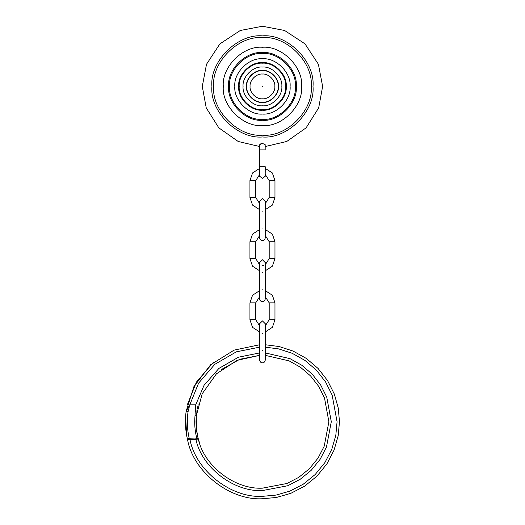 <?xml version="1.0" encoding="UTF-8"?>
<svg xmlns="http://www.w3.org/2000/svg" width="525" height="525" viewBox="0 0 525 525"><rect width="100%" height="100%" fill="white"/><g stroke="black" fill="none" stroke-linecap="round" stroke-linejoin="round"><path stroke-width="0.79" d="M185.588 416.916L186.769 435.993M187.202 438.119L187.53 439.576C185.312 430.165 184.852 420.715 186.158 411.219L193.902 386.63L210.623 364.757L234.071 350.129L259.567 344.761M199.769 443.71L198.043 437.981M188.062 411.731L186.158 411.219L189.774 404.854L188.062 411.731C186.815 420.61 187.195 429.463 189.203 438.27L198.037 437.955L196.422 428.958L196.298 415.741C195.622 423.176 196.199 430.585 198.037 437.955L198.325 439.051C204.048 466.062 234.892 489.674 262.454 488.158L286.906 483.499L298.804 477.33L309.428 468.7L318.058 458.082L324.22 446.184L328.886 421.733L324.516 398.029L318.728 386.426L310.597 375.959L300.53 367.29L289.144 360.898L265.342 355.366M221.386 369.515L239.833 359.271L259.567 355.366L237.018 360.367L216.444 373.813L202.223 393.717L196.298 415.741L195.005 415.846L195.72 404.854L196.298 415.741M197.315 408.693L198.22 404.795M265.342 344.761L279.11 346.533L293.042 351.048L306.324 358.424L318.091 368.471L327.593 380.632L334.359 394.131L338.258 408.089L339.478 421.733L338.192 435.743L334.071 450.083L326.924 463.877L316.916 476.188L304.598 486.196L290.804 493.342L276.472 497.464L262.454 498.75C229.799 500.66 193.239 471.785 187.53 439.576L189.945 439.327C195.608 470.407 230.921 498.173 262.454 496.342L276.032 495.095L289.918 491.105L303.286 484.181L315.217 474.488L324.909 462.558L331.833 449.197L335.823 435.304L337.07 421.733L332.122 395.017L325.579 381.951L316.391 370.171L305.012 360.439L292.156 353.286L278.67 348.902L265.342 347.169M213.321 362.421L196.422 382.088L187.32 404.795M198.069 438.598L198.325 439.051L195.904 439.327L195.904 438.27L196.777 438.27C194.887 430.835 194.289 423.36 195.005 415.846M198.26 438.808L197.538 438.322M187.596 438.893L187.53 439.576L188.56 438.27L189.945 438.27L189.945 439.327L195.904 439.327C201.698 467.453 233.782 492.161 262.454 490.567L287.792 485.737L300.123 479.345L311.128 470.407L320.073 459.401L326.458 447.07L331.295 421.733L326.753 397.143L320.742 385.107L312.303 374.253L301.849 365.275L290.03 358.66L265.342 352.951M198.325 439.051L197.302 438.27M259.652 168.407L252.558 172.942L249.939 180.6L249.939 197.452L252.532 205.072L259.567 209.626M265.342 209.626L272.383 205.072L274.969 197.452L274.969 180.6L272.357 172.942L265.263 168.407M265.342 203.543L269.194 197.452L269.194 180.6L265.263 174.477M259.652 174.477L255.714 180.6L255.714 197.452L259.567 203.543M262.454 198.653L265.342 201.541L265.342 237.648C264.803 239.741 263.839 240.706 262.454 240.535C260.708 240.352 259.744 239.393 259.567 237.648L259.567 201.541L262.454 198.653M259.567 290.692L252.532 295.247L249.939 302.873L249.939 319.718L252.532 327.344L259.567 331.898M265.342 331.898L272.383 327.344L274.969 319.718L274.969 302.873L272.383 295.247L265.342 290.692M265.342 325.808L269.194 319.718L269.194 302.873L265.342 296.783M259.567 296.783L255.714 302.873L255.714 319.718L259.567 325.808M262.454 259.79L265.342 262.677L265.342 298.777C264.639 301.035 263.675 302 262.454 301.672C260.708 301.488 259.744 300.53 259.567 298.777L259.567 262.677L262.454 259.79M262.454 320.926L265.342 323.813L265.342 359.914C264.639 362.171 263.675 363.129 262.454 362.801C261.069 362.972 260.105 362.014 259.567 359.914L259.567 323.813L262.454 320.926M259.567 229.556L252.532 234.117L249.939 241.736L249.939 258.582L252.532 266.208L259.567 270.762M265.342 270.762L272.383 266.208L274.969 258.582L274.969 241.736L272.383 234.117L265.342 229.556M265.342 264.672L269.194 258.582L269.194 241.736L265.342 235.646M259.567 235.646L255.714 241.736L255.714 258.582L259.567 264.672M263.931 265.164L262.454 265.729M262.454 98.818C268.59 99.376 275.408 92.557 274.851 86.422C275.408 80.286 268.59 73.474 262.454 74.025C256.325 73.474 249.506 80.286 250.058 86.422C249.506 92.557 256.325 99.376 262.454 98.818C268.59 99.376 275.408 92.557 274.851 86.422C275.408 80.286 268.59 73.474 262.454 74.025M259.731 146.534L238.199 141.487L218.807 127.838L206.233 107.868L202.282 86.422L206.509 64.273L219.909 43.877L240.306 30.476L262.454 26.25L284.603 30.476L305.005 43.877L318.406 64.273L322.626 86.422L318.688 107.842L306.141 127.805L286.775 141.461L265.263 146.528M259.731 144.67L259.731 149.888L259.731 144.67L262.454 143.404L260.794 143.784M259.731 166.74L259.652 149.888L259.731 166.74L265.263 166.74L265.178 176.367L262.454 178.29L259.731 176.367L259.652 166.74L259.731 176.367M262.454 105.814C252.86 106.68 242.196 96.016 243.062 86.422C242.196 76.827 252.86 66.163 262.454 67.029C272.048 66.163 282.713 76.827 281.846 86.422C282.713 96.016 272.048 106.68 262.454 105.814M262.454 114.063C248.778 115.297 233.579 100.098 234.813 86.422C233.579 72.745 248.778 57.547 262.454 58.78C276.13 57.547 291.329 72.745 290.095 86.422C291.329 100.098 276.13 115.297 262.454 114.063M262.454 125.573C243.082 127.326 221.557 105.794 223.302 86.422C221.557 67.049 243.082 45.517 262.454 47.27C281.827 45.517 303.358 67.049 301.606 86.422C303.358 105.794 281.827 127.326 262.454 125.573M262.454 143.404L265.178 144.67L265.178 149.888L265.178 144.67M259.567 347.169L236.355 351.829L214.797 364.324L198.601 383.132L189.774 404.854L195.72 404.854L204.054 385.291L218.912 368.412L238.494 357.197L259.567 352.951M255.714 197.452L249.939 197.452M269.194 197.452L274.969 197.452M255.714 180.6L249.939 180.6M262.454 228.021C266.182 228.021 266.182 228.021 262.454 228.021C258.733 228.021 258.733 228.021 262.454 228.021M262.454 211.168C266.182 211.168 266.182 211.168 262.454 211.168C258.733 211.168 258.733 211.168 262.454 211.168M255.714 319.718L249.939 319.718M269.194 319.718L274.969 319.718M255.714 302.873L249.939 302.873M262.454 289.15C266.182 289.15 266.182 289.15 262.454 289.15C258.733 289.15 258.733 289.15 262.454 289.15M262.454 272.304C266.182 272.304 266.182 272.304 262.454 272.304C258.733 272.304 258.733 272.304 262.454 272.304M262.454 350.287C266.182 350.287 266.182 350.287 262.454 350.287C258.733 350.287 258.733 350.287 262.454 350.287M262.454 333.441C266.182 333.441 266.182 333.441 262.454 333.441C258.733 333.441 258.733 333.441 262.454 333.441M255.714 258.582L249.939 258.582M269.194 258.582L274.969 258.582M255.714 241.736L249.939 241.736M269.194 241.736L274.969 241.736M269.194 302.873L274.969 302.873M269.194 180.6L274.969 180.6M262.454 86.061L262.454 86.782L262.454 86.061M262.454 135.201C238.324 137.379 211.496 110.558 213.675 86.422C211.496 62.291 238.324 35.464 262.454 37.642C286.591 35.464 313.418 62.291 311.233 86.422C313.418 110.558 286.591 137.379 262.454 135.201M262.454 35.877C237.451 33.62 209.652 61.412 211.91 86.422C209.652 111.431 237.451 139.223 262.454 136.966C287.464 139.223 315.262 111.431 312.998 86.422C315.262 61.412 287.464 33.62 262.454 35.877M262.454 102.191C254.658 102.893 245.982 94.224 246.691 86.422C245.982 78.619 254.658 69.95 262.454 70.658C270.257 69.95 278.926 78.619 278.224 86.422C278.926 94.224 270.257 102.893 262.454 102.191M262.454 70.396C254.527 69.681 245.713 78.494 246.435 86.422C245.713 94.349 254.527 103.162 262.454 102.447C270.382 103.162 279.195 94.349 278.48 86.422C279.195 78.494 270.382 69.681 262.454 70.396M262.454 109.666C250.957 110.703 238.173 97.919 239.21 86.422C238.173 74.924 250.957 62.14 262.454 63.177C273.958 62.14 286.735 74.924 285.698 86.422C286.735 97.919 273.958 110.703 262.454 109.666M262.454 62.633C250.688 61.569 237.602 74.655 238.665 86.422C237.602 98.195 250.688 111.274 262.454 110.211C274.227 111.274 287.306 98.195 286.243 86.422C287.306 74.655 274.227 61.569 262.454 62.633M262.454 119.359C246.159 120.829 228.047 102.716 229.517 86.422C228.047 70.127 246.159 52.014 262.454 53.484C278.749 52.014 296.861 70.127 295.391 86.422C296.861 102.716 278.749 120.829 262.454 119.359M262.454 52.566C245.707 51.05 227.082 69.674 228.598 86.422C227.082 103.176 245.707 121.793 262.454 120.278C279.208 121.793 297.826 103.176 296.31 86.422C297.826 69.674 279.208 51.05 262.454 52.566M265.178 166.74L265.178 176.367M259.731 149.888L265.178 149.888M265.178 175.402L265.263 175.882M259.731 175.402L259.652 175.882"/></g></svg>
